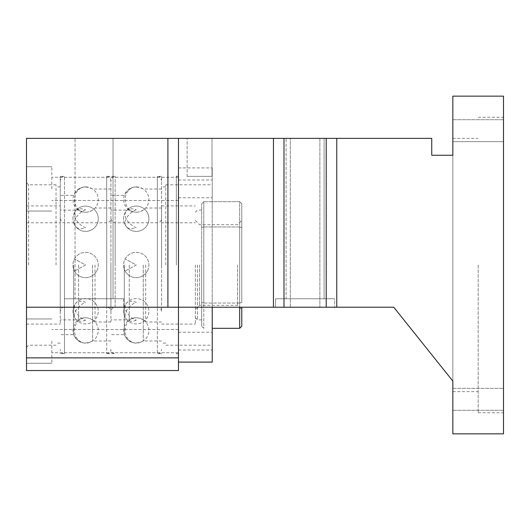 <?xml version="1.0" encoding="UTF-8"?>
<svg xmlns="http://www.w3.org/2000/svg" width="530" height="530" viewBox="0 0 530 530"><rect width="100%" height="100%" fill="white"/><g stroke="black" fill="none" stroke-linecap="round" stroke-linejoin="round"><path stroke-width="0.4" stroke-dasharray="2.65 1.99" d="M478.173 265L478.173 412.744L478.173 265M503.5 265L503.5 412.744L503.5 265M452.845 388.344L503.5 388.344L503.5 410.293L503.5 388.344L503.5 410.293L503.5 388.344L452.845 388.344L452.845 410.293L452.845 170.607L452.845 381.083L393.75 307.214L452.845 381.083L452.845 433.851L503.5 433.851L503.5 96.149L452.845 96.149L452.845 155.25L431.738 155.25L431.738 138.363L319.875 138.363L336.762 138.363L336.762 307.214L336.762 138.363L326.208 138.363L326.208 307.214L336.762 307.214L336.762 138.363L431.738 138.363L336.762 138.363M503.5 130.678L503.5 141.656L503.5 130.678M326.208 307.214L178.464 307.214L178.464 138.363L273.44 138.363L167.911 138.363L167.911 307.214L178.464 307.214L178.464 370.53L26.5 370.53L26.5 307.214L178.464 307.214L178.464 138.363L326.208 138.363M452.845 130.678L452.845 141.656L452.845 130.678M431.738 155.25L431.738 138.363L431.738 155.25L452.845 155.25L452.845 381.083L452.845 138.363L452.845 141.656L503.5 141.656L452.845 141.656M178.464 138.363L178.464 319.226L178.464 167.911L178.464 307.214L273.44 307.214L26.5 307.214L26.5 222.785L26.5 347.316L26.5 182.684L26.5 307.214L167.911 307.214M275.554 307.214L334.649 307.214L275.554 307.214L334.649 307.214L275.554 307.214L275.554 298.768L334.649 298.768L334.649 307.214L334.649 298.768L275.554 298.768L334.649 298.768L275.554 298.768L275.554 307.214M60.268 311.435L60.268 176.351L60.268 311.435C62.275 305.664 63.242 308.023 64.494 307.214L64.494 298.768L123.589 298.768L64.494 298.768L123.589 298.768L64.494 298.768L64.494 307.214L123.589 307.214L64.494 307.214L123.589 307.214L64.494 307.214L64.494 265L64.494 353.649L64.494 176.351L64.494 307.214L106.702 307.214L106.702 265L106.702 353.649L106.702 176.351L106.702 307.214C109.266 307.46 110.677 308.871 110.922 311.435L110.922 180.578L110.922 311.435C112.466 306.241 113.976 307.744 115.149 307.214L115.149 176.351L115.149 307.214L157.357 307.214L157.357 265L157.357 353.649L157.357 176.351L157.357 307.214C159.921 307.46 161.332 308.871 161.577 311.435L161.577 176.351L161.577 311.435M60.268 307.214L60.268 218.565L60.268 307.214L26.5 307.214L26.5 138.363L167.911 138.363M319.875 138.363L290.327 138.363L319.875 138.363L319.875 307.214L319.875 138.363M286.107 138.363L324.095 138.363L286.107 138.363L324.095 138.363L286.107 138.363L286.107 298.768L324.095 298.768L286.107 298.768L324.095 298.768L286.107 298.768L286.107 138.363M75.041 138.363L113.036 138.363L75.041 138.363L113.036 138.363L75.041 138.363L75.041 298.768L113.036 298.768L75.041 298.768L113.036 298.768L75.041 298.768L75.041 138.363M212.026 138.363L187.117 138.363L212.026 138.363L187.117 138.363L212.026 138.363L212.026 176.351L187.117 176.351L187.117 138.363L187.117 176.351L212.026 176.351L187.117 176.351L212.026 176.351L212.026 138.363M393.75 307.214L336.762 307.214M283.994 307.214L283.994 138.363M273.44 307.214L273.44 138.363M26.5 341.115L26.5 363.275L26.5 341.115M26.5 188.885L26.5 166.725L26.5 188.885M26.5 357.869L178.464 357.869M290.327 307.214L290.327 138.363L290.327 307.214M123.589 298.768L123.589 307.214L123.589 298.768M324.095 138.363L324.095 298.768L324.095 138.363M113.036 138.363L113.036 298.768L113.036 138.363M28.613 265L28.613 184.798L28.613 265M51.827 341.115L51.827 363.275L51.827 341.115M51.827 188.885L51.827 166.725L51.827 188.885M178.464 362.089L178.464 319.226L178.464 362.089L212.232 362.089L212.232 167.911L212.232 307.214M56.047 265L56.047 184.798L56.047 265M178.464 341.115L178.464 329.508L178.464 341.115M178.464 188.885L178.464 177.278L178.464 188.885M73.657 265L73.657 334.649L73.657 265M92.598 265L92.598 340.982L92.598 265M124.311 265L124.311 334.649L124.311 265M143.252 265L143.252 340.982L143.252 265M178.464 167.911L212.232 167.911L178.464 167.911M212.232 265L212.232 184.798L212.232 265M212.232 341.115L212.232 349.979L212.232 341.115M212.232 188.885L212.232 197.75L212.232 188.885M165.804 265L165.804 184.798L165.804 265M176.351 265L176.351 176.351L176.351 265M178.464 265L178.464 355.756L178.464 265M195.351 265L195.351 324.095L195.351 265M110.922 265L110.922 321.988L110.922 265M26.5 265L26.5 205.905L26.5 265M60.268 265L60.268 324.095L60.268 265M78.599 265L78.599 319.875L78.599 265M95.036 265L95.036 321.988L95.036 265M129.254 265L129.254 319.875L129.254 265M145.69 265L145.69 321.988L145.69 265M161.577 265L161.577 205.905L161.577 265M201.678 265L201.678 319.875L201.678 265M197.458 265L197.458 319.875L197.458 265M201.678 227.542L201.678 302.458L201.678 203.792L201.678 227.542L203.792 226.953L203.792 303.047L201.678 302.458L201.678 326.208L201.678 302.458L203.792 303.047L203.792 201.678L201.678 203.792L203.792 201.678L203.792 226.953L201.678 227.542M239.673 307.214L239.673 303.047L203.792 303.047L203.792 328.322L201.678 326.208L203.792 328.322L203.792 303.047L239.673 303.047L239.673 226.953L239.673 328.322L212.232 328.322M203.792 226.953L239.673 226.953L239.673 201.678L203.792 201.678L239.673 201.678L239.673 226.953L203.792 226.953M241.786 227.542L239.673 226.953L241.786 227.542L241.786 302.458L239.673 303.047L241.786 302.458L241.786 203.792L239.673 201.678L241.786 203.792L241.786 227.542M241.786 307.214L241.786 326.208L239.673 328.322M241.786 265L241.786 220.467L241.786 265M237.559 265L237.559 305.313L237.559 265M199.571 265L199.571 305.313L199.571 265M85.595 343.095A12.667 11.117 -90 0 1 74.485 330.428A12.667 11.117 -90 0 1 85.595 317.768A12.667 12.667 0 0 0 72.935 330.428A12.667 12.667 0 0 0 85.595 343.095A12.667 12.667 0 0 0 98.262 330.428A12.667 12.667 0 0 0 85.595 317.768M85.595 320.219A12.667 7.857 -37.7 0 1 75.578 319.007A12.667 7.857 -37.7 0 1 85.595 302.312A12.667 7.857 -142.3 0 0 75.578 303.524A12.667 12.667 0 0 0 77.857 321.286A12.667 12.667 0 0 0 95.619 319.007A12.667 12.667 0 0 0 93.34 301.245A12.667 12.667 0 0 0 75.578 303.524A12.667 7.857 -142.3 0 0 85.595 320.219M85.595 265L74.485 271.069L85.595 265L74.485 258.931L85.595 265M85.595 209.781A12.667 7.857 -37.7 0 0 75.578 226.476A12.667 7.857 -37.7 0 0 85.595 227.688A12.667 7.857 -142.3 0 1 75.578 210.993A12.667 12.667 0 0 0 77.857 228.755A12.667 12.667 0 0 0 95.619 226.476A12.667 12.667 0 0 0 93.34 208.714A12.667 12.667 0 0 0 75.578 210.993A12.667 7.857 -142.3 0 1 85.595 209.781M85.595 186.904A12.667 11.117 -90 0 0 74.485 199.571A12.667 11.117 -90 0 0 85.595 212.232A12.667 12.667 0 0 0 98.262 199.571A12.667 12.667 0 0 0 85.595 186.904A12.667 12.667 0 0 0 72.935 199.571A12.667 12.667 0 0 0 85.595 212.232M136.25 343.095A12.667 11.117 -90 0 1 125.14 330.428A12.667 11.117 -90 0 1 136.25 317.768A12.667 12.667 0 0 0 123.589 330.428A12.667 12.667 0 0 0 136.25 343.095A12.667 12.667 0 0 0 148.917 330.428A12.667 12.667 0 0 0 136.25 317.768M136.25 320.219A12.667 7.857 -37.7 0 1 126.233 319.007A12.667 7.857 -37.7 0 1 136.25 302.312A12.667 7.857 -142.3 0 0 126.233 303.524A12.667 12.667 0 0 0 128.512 321.286A12.667 12.667 0 0 0 146.273 319.007A12.667 12.667 0 0 0 143.994 301.245A12.667 12.667 0 0 0 126.233 303.524A12.667 7.857 -142.3 0 0 136.25 320.219M136.25 265L125.14 271.069L136.25 265L125.14 258.931L136.25 265M136.25 209.781A12.667 7.857 -37.7 0 0 126.233 226.476A12.667 7.857 -37.7 0 0 136.25 227.688A12.667 7.857 -142.3 0 1 126.233 210.993A12.667 12.667 0 0 0 128.512 228.755A12.667 12.667 0 0 0 146.273 226.476A12.667 12.667 0 0 0 143.994 208.714A12.667 12.667 0 0 0 126.233 210.993A12.667 7.857 -142.3 0 1 136.25 209.781M136.25 186.904A12.667 11.117 -90 0 0 125.14 199.571A12.667 11.117 -90 0 0 136.25 212.232A12.667 12.667 0 0 0 148.917 199.571A12.667 12.667 0 0 0 136.25 186.904A12.667 12.667 0 0 0 123.589 199.571A12.667 12.667 0 0 0 136.25 212.232M157.357 265L157.357 222.785L157.357 265M115.149 265L115.149 222.785L115.149 265M106.702 265L106.702 222.785L106.702 265M64.494 265L64.494 222.785L64.494 265M75.578 319.007A12.667 12.667 0 0 0 93.34 321.286A12.667 12.667 0 0 0 95.619 303.524A12.667 12.667 0 0 0 77.857 301.245A12.667 12.667 0 0 0 75.578 319.007M74.485 271.069A12.667 12.667 0 0 0 91.67 276.117A12.667 12.667 0 0 0 96.712 258.931A12.667 12.667 0 0 0 79.526 253.883A12.667 12.667 0 0 0 74.485 271.069M75.578 226.476A12.667 12.667 0 0 0 93.34 228.755A12.667 12.667 0 0 0 95.619 210.993A12.667 12.667 0 0 0 77.857 208.714A12.667 12.667 0 0 0 75.578 226.476M96.712 271.069A12.667 12.667 0 0 0 91.67 253.883A12.667 12.667 0 0 0 74.485 258.931A12.667 12.667 0 0 0 79.526 276.117A12.667 12.667 0 0 0 96.712 271.069M126.233 319.007A12.667 12.667 0 0 0 143.994 321.286A12.667 12.667 0 0 0 146.273 303.524A12.667 12.667 0 0 0 128.512 301.245A12.667 12.667 0 0 0 126.233 319.007M125.14 271.069A12.667 12.667 0 0 0 142.325 276.117A12.667 12.667 0 0 0 147.367 258.931A12.667 12.667 0 0 0 130.181 253.883A12.667 12.667 0 0 0 125.14 271.069M126.233 226.476A12.667 12.667 0 0 0 143.994 228.755A12.667 12.667 0 0 0 146.273 210.993A12.667 12.667 0 0 0 128.512 208.714A12.667 12.667 0 0 0 126.233 226.476M147.367 271.069A12.667 12.667 0 0 0 142.325 253.883A12.667 12.667 0 0 0 125.14 258.931A12.667 12.667 0 0 0 130.181 276.117A12.667 12.667 0 0 0 147.367 271.069M478.173 412.744L503.5 412.744M478.173 117.256L503.5 117.256M452.845 410.293L503.5 410.293L452.845 410.293M452.845 119.707L503.5 119.707L452.845 119.707M452.845 138.363L478.173 138.363M452.845 391.637L478.173 391.637M56.047 345.202L28.613 345.202L26.5 347.316M56.047 184.798L28.613 184.798L26.5 182.684M51.827 318.954L26.5 318.954L51.827 318.954M51.827 363.275L26.5 363.275L51.827 363.275M51.827 166.725L26.5 166.725L51.827 166.725M51.827 211.046L26.5 211.046L51.827 211.046M178.464 329.508L51.827 329.508L178.464 329.508M178.464 352.722L51.827 352.722L178.464 352.722M178.464 177.278L51.827 177.278L178.464 177.278M178.464 200.492L51.827 200.492L178.464 200.492M60.268 343.095L56.047 343.095M60.268 186.904L56.047 186.904M110.922 340.982L92.598 340.982C84.243 344.97 77.93 342.864 73.657 334.649L60.268 334.649M110.922 189.018L92.598 189.018C84.243 185.03 77.93 187.136 73.657 195.351L60.268 195.351M161.577 340.982L143.252 340.982C134.898 344.97 128.585 342.864 124.311 334.649L110.922 334.649M161.577 189.018L143.252 189.018C134.898 185.03 128.585 187.136 124.311 195.351L110.922 195.351M165.804 345.202L212.232 345.202M165.804 184.798L212.232 184.798M178.464 349.979L212.232 349.979L178.464 349.979M178.464 332.25L212.232 332.25L178.464 332.25M178.464 197.75L212.232 197.75L178.464 197.75M178.464 180.021L212.232 180.021L178.464 180.021M165.804 343.095L161.577 343.095M165.804 186.904L161.577 186.904M60.268 353.649L64.494 353.649C61.924 353.397 60.519 351.986 60.268 349.422M60.268 176.351L64.494 176.351C63.222 177.166 62.262 174.82 60.268 180.578M106.702 353.649C109.266 353.397 110.677 351.986 110.922 349.422C111.174 351.986 112.585 353.397 115.149 353.649L106.702 353.649M106.702 176.351C107.954 177.206 108.822 174.701 110.922 180.578C112.93 174.807 113.897 177.166 115.149 176.351L106.702 176.351M161.577 353.649L157.357 353.649C159.921 353.397 161.332 351.986 161.577 349.422M161.577 176.351L157.357 176.351C158.609 177.206 159.477 174.701 161.577 180.578M178.464 353.649L176.351 353.649L178.464 355.756M178.464 176.351L176.351 176.351L178.464 174.244M161.577 222.785L195.351 222.785M161.577 307.214L195.351 307.214M60.268 218.565C62.242 224.303 63.209 221.977 64.494 222.785L106.702 222.785C109.266 222.54 110.677 221.129 110.922 218.565C112.93 224.336 113.897 221.977 115.149 222.785L157.357 222.785C159.921 222.54 161.332 221.129 161.577 218.565M26.5 222.785L60.268 222.785M26.5 324.095L60.268 324.095M26.5 205.905L60.268 205.905M110.922 321.988L95.036 321.988C90.08 317.225 84.595 316.523 78.599 319.875L60.268 319.875M110.922 208.012L95.036 208.012C90.08 212.775 84.595 213.477 78.599 210.125L60.268 210.125M161.577 321.988L145.69 321.988C140.735 317.225 135.249 316.523 129.254 319.875L110.922 319.875M161.577 208.012L145.69 208.012C140.735 212.775 135.249 213.477 129.254 210.125L110.922 210.125M161.577 324.095L195.351 324.095M161.577 205.905L195.351 205.905M201.678 319.875L197.458 319.875L195.351 317.768M201.678 210.125L197.458 210.125L195.351 212.232M195.351 309.533L199.571 305.313L237.559 305.313L241.786 309.533M195.351 220.467L199.571 224.687L237.559 224.687L241.786 220.467"/><path stroke-width="0.79" d="M503.5 96.149L503.5 433.851L452.845 433.851L452.845 381.083L393.75 307.214L336.762 307.214L336.762 138.363L431.738 138.363L431.738 155.25L452.845 155.25L452.845 96.149L503.5 96.149M452.845 141.656L452.845 155.25L431.738 155.25M393.75 307.214L452.845 381.083L452.845 388.344M167.911 138.363L167.911 307.214L26.5 307.214L26.5 138.363L336.762 138.363M167.911 307.214L336.762 307.214M326.208 138.363L326.208 307.214M178.464 138.363L178.464 370.53L26.5 370.53L26.5 307.214M283.994 307.214L283.994 138.363M273.44 307.214L273.44 138.363M178.464 357.869L26.5 357.869M212.232 307.214L212.232 362.089L178.464 362.089M212.232 328.322L239.673 328.322L239.673 307.214M241.786 307.214L241.786 326.208L239.673 328.322"/></g></svg>

